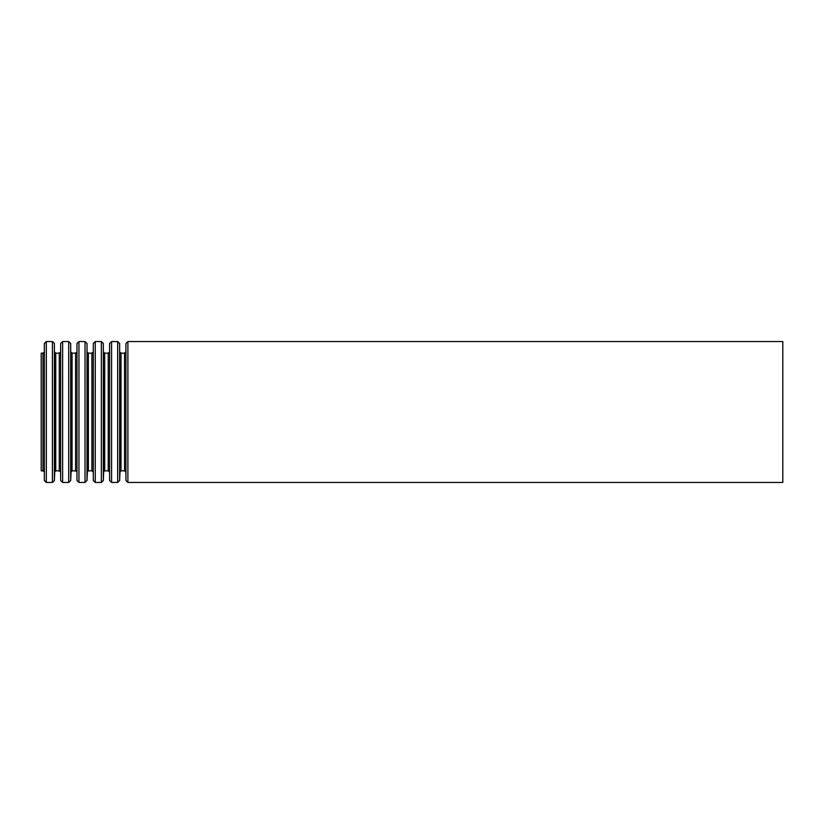 <?xml version="1.0" encoding="UTF-8"?>
<svg xmlns="http://www.w3.org/2000/svg" width="824" height="824" viewBox="0 0 824 824"><rect width="100%" height="100%" fill="white"/><g stroke="black" fill="none" stroke-linecap="round" stroke-linejoin="round"><path stroke-width="1.24" d="M41.2 353.166L41.2 470.834L42.972 470.834L42.972 353.166L41.2 353.166M782.8 341.548L782.8 482.452L127.895 482.452L127.895 341.548L782.8 341.548M125.918 480.557L125.918 343.443L125.918 480.557L127.895 482.452M125.536 352.219L124.548 353.166L124.548 470.834L121.004 470.834L120.016 471.781L119.635 480.557L119.635 343.443L120.016 471.781M124.548 353.166L121.004 353.166L121.004 470.834M119.635 343.443L117.657 341.548L117.657 482.452L119.635 480.557M117.657 341.548L111.58 341.548L111.58 482.452L117.657 482.452M109.602 480.557L109.602 343.443L109.602 480.557L111.58 482.452M109.221 352.219L108.232 353.166L108.232 470.834L104.689 470.834L103.7 471.781L103.319 480.557L103.319 343.443L103.7 471.781M108.232 353.166L104.689 353.166L104.689 470.834M103.319 343.443L101.342 341.548L101.342 482.452L103.319 480.557M101.342 341.548L95.265 341.548L95.265 482.452L101.342 482.452M93.287 480.557L93.287 343.443L93.287 480.557L95.265 482.452M92.906 352.219L91.917 353.166L91.917 470.834L88.374 470.834L87.385 471.781L87.004 480.557L87.004 343.443L87.385 471.781M91.917 353.166L88.374 353.166L88.374 470.834M87.004 343.443L85.026 341.548L85.026 482.452L87.004 480.557M85.026 341.548L78.95 341.548L78.95 482.452L85.026 482.452M76.972 480.557L76.972 343.443L76.972 480.557L78.95 482.452M76.591 352.219L75.602 353.166L75.602 470.834L72.059 470.834L71.07 471.781L70.689 480.557L70.689 343.443L71.07 471.781M75.602 353.166L72.059 353.166L72.059 470.834M70.689 343.443L68.711 341.548L68.711 482.452L70.689 480.557M68.711 341.548L62.634 341.548L62.634 482.452L68.711 482.452M60.657 480.557L60.657 343.443L60.657 480.557L62.634 482.452M60.276 352.219L59.287 353.166L59.287 470.834L55.744 470.834L54.755 471.781L54.374 480.557L54.374 343.443L54.755 471.781M59.287 353.166L55.744 353.166L55.744 470.834M54.374 343.443L52.396 341.548L52.396 482.452L54.374 480.557M52.396 341.548L46.319 341.548L46.319 482.452L52.396 482.452M44.341 480.557L44.341 343.443L44.341 480.557L46.319 482.452M125.918 343.443L127.895 341.548M125.536 471.781L124.548 470.834M121.004 353.166L120.016 352.219M109.602 343.443L111.58 341.548M109.221 471.781L108.232 470.834M104.689 353.166L103.7 352.219M93.287 343.443L95.265 341.548M92.906 471.781L91.917 470.834M88.374 353.166L87.385 352.219M76.972 343.443L78.95 341.548M76.591 471.781L75.602 470.834M72.059 353.166L71.07 352.219M60.657 343.443L62.634 341.548M60.276 471.781L59.287 470.834M55.744 353.166L54.755 352.219M44.341 343.443L46.319 341.548M43.96 352.219L42.972 353.166M43.96 471.781L42.972 470.834"/></g></svg>
